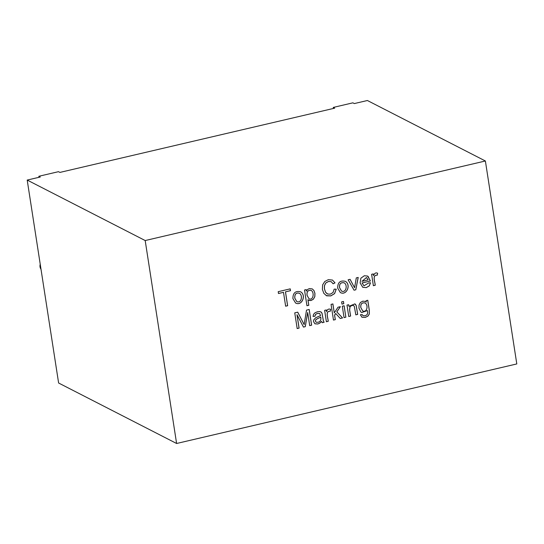 <?xml version="1.0" encoding="UTF-8"?>
<svg xmlns="http://www.w3.org/2000/svg" width="544" height="544" viewBox="0 0 544 544"><rect width="100%" height="100%" fill="white"/><g stroke="black" fill="none" stroke-linecap="round" stroke-linejoin="round"><path stroke-width="0.82" d="M357.687 314.412L355.83 314.847L354.273 306.204L353.355 305.456L351.995 305.402L350.05 306.673L349.642 309.849L350.608 316.064L348.758 316.499L346.997 305.123L348.67 304.735L348.922 306.347L354.858 303.885L355.409 304.28L356.218 305.565L357.687 314.412L355.783 314.82M354.831 303.872L356.164 305.538L357.639 314.384M348.922 306.347L348.622 304.708M350.608 316.064L348.711 316.472M344.094 305.769L345.855 317.138L344.005 317.574M345.902 317.166L344.053 317.594L342.298 306.224L344.141 305.789L345.855 317.138M343.427 301.451L343.767 303.647L341.918 304.082M343.815 303.674L341.965 304.103L341.625 301.906L343.475 301.471L343.767 303.647M335.736 313.507L334.628 315.139L335.328 319.641L333.479 320.069L331.051 304.375L332.901 303.946L334.281 312.895L337.987 307.231L340.388 306.673L336.845 311.875L342.57 317.941L340.279 318.478L335.689 313.487L334.58 315.119L335.281 319.614L333.431 320.049M340.34 306.646L336.797 311.855L342.523 317.92L340.231 318.458M332.853 303.919L334.281 312.895M330.616 309.298L330.228 311.236C324.965 310.801 328.093 318.192 328.195 321.273L326.339 321.701M326.264 309.937L326.577 311.685C327.209 309.407 328.569 308.618 330.664 309.318L330.276 311.263C325.013 310.828 328.141 318.213 328.243 321.293L328.195 321.273M314.935 316.241L313.065 316.411L313.582 314.276L315.051 312.746L317.492 311.753L319.824 311.562L321.252 312.127L322.041 313.296L323.442 321.001L324.115 322.259L322.211 322.708L321.592 321.368L319.818 323.136L317.805 323.993L314.881 323.741L313.541 321.62L313.677 320.008L315.717 317.723L320.552 315.602L319.709 313.568L317.478 313.419L315.615 314.357L314.935 316.241L313.018 316.384M321.592 321.368L319.77 323.109L317.757 323.972L315.03 323.823M320.776 317.104L320.729 317.077C319.294 318.124 313.276 319.491 316.227 322.238L316.275 322.266C319.811 322.572 321.314 320.851 320.776 317.104C319.342 318.145 313.324 319.512 316.275 322.266L316.336 322.3M324.115 322.259L322.164 322.68M320.831 311.855L321.994 313.269L323.394 320.98L324.068 322.238M319.559 313.494L317.431 313.398L315.568 314.33L314.888 316.22M366.092 300.662L367.764 300.268L369.288 310.1L369.342 313.976L367.962 316.118L365.276 317.404L361.95 317.227L360.366 314.745L362.202 314.588L363.032 315.71L365.024 315.799L366.962 314.806L367.69 313.086L367.438 310.597L361.692 312.535L360.828 311.923L358.945 308.156L359.06 305.021L360.386 302.505L362.821 301.152L365.405 301.43L366.309 302.056L366.092 300.662M328.243 321.293L326.386 321.728L324.625 310.359L326.312 309.964L326.577 311.685M297.031 314.745L299.098 328.107L297.174 328.562L294.746 312.868L297.731 312.168L304.137 324.578L306.53 310.114L309.203 309.488L311.63 325.176L309.706 325.632L307.673 312.494L305.286 326.665L303.477 327.087L296.983 314.718L299.05 328.086L297.126 328.535M377.264 275.21C371.933 274.829 375.17 282.139 375.231 285.246L373.374 285.682L371.613 274.305L373.286 273.918L373.558 275.645C374.524 273.156 375.89 272.367 377.652 273.272L377.216 275.189C371.885 274.802 375.122 282.118 375.183 285.219L373.327 285.654M370.314 281.03L362.1 282.955L363.963 285.811L368.587 282.982L370.532 282.798L369.267 285.906L366.268 287.613L362.773 287.32L360.128 282.982L360.869 278.202L364.33 275.747L367.533 276.06L370.24 280.507L370.314 281.03L362.052 282.928L363.943 285.797M485.384 160.99L145.187 240.543L27.2 180.064L40.283 177.004L38.848 176.27L58.48 171.68L59.908 172.414L334.689 108.161L333.254 107.426L352.879 102.836L354.314 103.571L367.397 100.511L485.384 160.99L516.8 363.936L176.603 443.489L145.187 240.543M285.498 291.87L287.64 305.728L285.641 306.197L283.499 292.339L278.494 293.508L278.208 291.672L290.217 288.864L290.503 290.7L285.45 291.842L287.592 305.701L285.593 306.17M292.917 298.602C292.903 292.93 295.446 290.652 300.533 291.774C306.558 294.97 302.049 306.388 295.596 303.028L292.917 298.602M307.958 299.764L308.808 305.286L306.952 305.721L304.518 289.993L306.197 289.605L306.422 291.074L307.584 289.462L309.366 288.606L312.249 288.898L313.936 290.496L314.942 293.366L314.826 296.643L313.392 299.2L311.073 300.519L309.332 300.506L307.911 299.744L308.761 305.259L306.904 305.694M335.016 282.866L333.112 283.798L331.248 281.69L328.549 281.479L325.768 283.03L324.469 285.743L324.462 288.857L325.564 292.21L327.665 294.018L330.351 294.148L333.05 292.482L334.179 289.136L336.253 289.19L334.587 293.624L330.793 295.909L326.638 295.807L323.843 293.372L322.381 289.354L322.633 284.866L324.782 281.493L328.311 279.684L332.472 280.058L335.016 282.866L333.064 283.771M337.668 288.136C337.661 282.465 340.197 280.187 345.284 281.309C351.329 284.498 346.773 295.929 340.367 292.57L337.668 288.136M358.21 277.44L355.817 289.782L354.062 290.197L348.119 279.8L350.098 279.337L354.579 287.722L356.293 277.889L358.21 277.44M176.603 443.489L58.616 383.01L27.2 180.064M339.578 287.701L341.523 291.074C346.31 293.23 347.772 284.662 344.134 282.812C340.782 282.248 339.266 283.873 339.578 287.701L341.503 291.067M360.835 307.564L362.705 310.944C367.282 312.916 368.478 304.715 365.01 302.947C361.93 302.437 360.536 303.974 360.835 307.564L362.685 310.93M40.236 264.255A5.637 5.209 117.1 0 0 41.004 269.226M364.983 302.933L364.963 302.926C361.882 302.416 360.488 303.953 360.788 307.544M367.724 300.281L369.24 310.073L369.294 313.949L367.914 316.091L365.228 317.376L361.848 317.179M367.438 310.597L361.672 312.528M365.378 301.417L366.309 302.056M362.161 314.588L363.018 315.704M368.132 279.902L366.52 277.508L361.957 281.343L368.132 279.902M370.484 282.805L369.22 285.879L366.221 287.586L362.746 287.307M367.506 276.053L368.125 276.44L370.267 281.01M366.5 277.494L361.957 281.343M294.828 298.166L296.759 301.546C301.587 303.681 302.994 295.134 299.37 293.27C296.167 292.475 294.651 294.107 294.828 298.166M299.37 293.27L299.322 293.243C296.12 292.448 294.603 294.08 294.78 298.139L296.711 301.526M300.506 291.761C306.49 294.984 302.015 306.32 295.569 303.022M307.081 295.351L308.999 298.765C313.208 300.927 314.718 292.339 311.086 290.34C308.047 289.993 306.714 291.666 307.081 295.351L308.999 298.765M331.221 281.683L328.501 281.452L325.72 283.002L324.421 285.716L324.414 288.83L325.516 292.182L327.175 293.808M311.066 290.326L311.039 290.312C307.999 289.966 306.666 291.638 307.034 295.331M312.222 288.884L313.888 290.476L314.894 293.338L314.779 296.623L313.344 299.173L311.025 300.492L308.611 300.213M306.15 289.578L306.422 291.074M290.17 288.837L290.455 290.673L285.45 291.842M283.499 292.339L278.446 293.481M333.411 108.46L333.254 107.426M39.012 177.303L38.848 176.27M336.206 289.19L334.54 293.597L330.745 295.882L326.142 295.582M332.445 280.044L334.968 282.839M344.107 282.798L344.087 282.785C340.734 282.22 339.218 283.852 339.531 287.674M345.256 281.296C351.261 284.512 346.739 295.861 340.34 292.556M355.817 289.782L354.015 290.17M354.579 287.722L350.05 279.31M358.163 277.413L355.769 289.762M373.238 273.89L373.558 275.645M377.604 273.244L377.216 275.189M304.137 324.578L297.684 312.147M309.155 309.461L311.583 325.156L309.658 325.604M307.673 312.494L305.238 326.638L303.43 327.06M353.58 305.551L351.948 305.381L350.003 306.646L349.595 309.822L350.554 316.044"/></g></svg>
